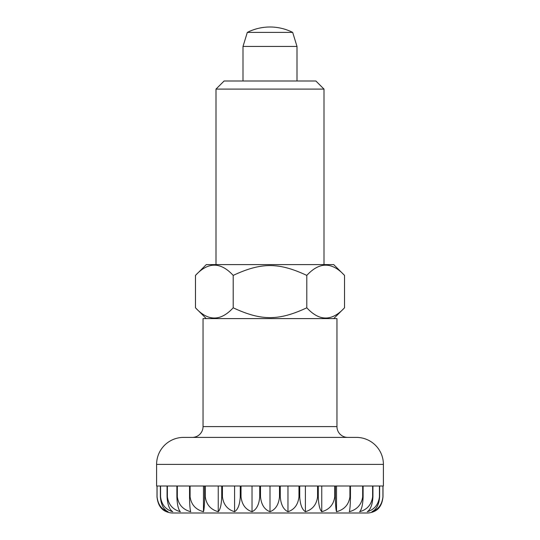 <?xml version="1.0" encoding="UTF-8"?>
<svg xmlns="http://www.w3.org/2000/svg" width="540" height="540" viewBox="0 0 540 540"><rect width="100%" height="100%" fill="white"/><g stroke="black" fill="none" stroke-linecap="round" stroke-linejoin="round"><path stroke-width="0.81" d="M383.4 486L383.002 486L383.4 486L383.4 464.4A27 27 0 0 0 356.4 437.4L183.6 437.4A27 27 0 0 0 156.6 464.4L156.6 486L156.998 486L156.6 486M192.24 437.4A10.8 10.8 0 0 0 203.04 426.6L203.04 318.6L336.96 318.6L336.96 426.6A10.8 10.8 0 0 0 347.76 437.4M297 81L297 46.44L292.68 32.4A50.328 50.328 0 0 0 247.32 32.4L243 46.44L243 81M156.998 486L156.998 496.8C157.788 504.617 160.954 509.591 166.496 511.724A16.2 16.2 0 0 0 172.8 513L367.2 513A16.2 16.2 0 0 0 373.505 511.724C379.046 509.591 382.212 504.617 383.002 496.8L383.002 486M160.367 486L160.367 496.8C161.001 504.617 163.573 509.591 168.068 511.724C161.642 509.591 157.977 504.617 157.066 496.8L157.066 486L160.367 486L157.066 486M172.739 511.724C165.632 509.591 161.575 504.617 160.562 496.8L160.562 486L167.062 486L167.062 496.8C167.535 504.617 169.425 509.591 172.739 511.724M180.36 511.724C172.787 509.591 168.467 504.617 167.387 496.8L167.387 486L176.884 486L176.884 496.8C177.174 504.617 178.335 509.591 180.36 511.724M190.715 511.724C182.898 509.591 178.436 504.617 177.329 496.8L177.329 486L189.54 486L189.54 496.8C189.635 504.617 190.026 509.591 190.715 511.724M203.472 511.724C195.656 509.591 191.194 504.617 190.087 496.8L190.087 486L204.64 486L204.64 496.8C204.545 504.617 204.154 509.591 203.472 511.724L203.472 486M218.248 511.724C210.674 509.591 206.347 504.617 205.274 496.8L205.274 486L221.724 486L221.724 496.8C221.434 504.617 220.279 509.591 218.248 511.724L218.248 486M234.596 511.724C227.495 509.591 223.432 504.617 222.426 496.8L222.426 486L240.273 486L240.273 496.8C239.807 504.617 237.911 509.591 234.596 511.724L234.596 486M252.025 511.724C245.606 509.591 241.934 504.617 241.022 496.8L241.022 486L259.733 486L259.733 496.8C259.092 504.617 256.527 509.591 252.025 511.724L252.025 486M270 511.724C264.458 509.591 261.293 504.617 260.503 496.8L260.503 486L279.497 486L279.497 496.8C278.707 504.617 275.542 509.591 270 511.724L270 486M287.975 511.724C283.473 509.591 280.908 504.617 280.267 496.8L280.267 486L298.978 486L298.978 496.8C298.067 504.617 294.394 509.591 287.975 511.724L287.975 486M305.404 511.724C302.09 509.591 300.193 504.617 299.727 496.8L299.727 486L317.574 486L317.574 496.8C316.568 504.617 312.505 509.591 305.404 511.724L305.404 486M321.752 511.724C319.721 509.591 318.566 504.617 318.276 496.8L318.276 486L334.726 486L334.726 496.8C333.653 504.617 329.326 509.591 321.752 511.724L321.752 486M336.528 511.724C335.846 509.591 335.455 504.617 335.36 496.8L335.36 486L349.913 486L349.913 496.8C348.806 504.617 344.345 509.591 336.528 511.724L336.528 486M349.286 511.724C349.974 509.591 350.365 504.617 350.46 496.8L350.46 486L362.671 486L362.671 496.8C361.564 504.617 357.102 509.591 349.286 511.724M359.64 511.724C361.665 509.591 362.826 504.617 363.116 496.8L363.116 486L372.613 486L372.613 496.8C371.534 504.617 367.214 509.591 359.64 511.724M367.261 511.724C370.575 509.591 372.465 504.617 372.938 496.8L372.938 486L379.438 486L379.438 496.8C378.425 504.617 374.369 509.591 367.261 511.724M371.932 511.724C376.427 509.591 378.999 504.617 379.633 496.8L379.633 486L382.934 486L382.934 496.8C382.023 504.617 378.358 509.591 371.932 511.724M160.562 486L167.062 486M167.387 486L176.884 486M177.329 486L189.54 486M350.46 486L362.671 486M363.116 486L372.613 486M372.938 486L379.438 486M379.633 486L382.934 486M292.68 32.4L247.32 32.4M297 46.44L243 46.44M333.72 318.6L344.52 307.8L344.52 275.4L333.72 264.6L206.28 264.6L195.48 275.4C208.055 261.765 220.624 261.765 233.199 275.4C261.238 262.305 278.762 262.305 306.801 275.4L306.801 307.8C278.762 320.895 261.238 320.895 233.199 307.8C220.624 321.435 208.055 321.435 195.48 307.8L206.28 318.6M324 264.6L324 89.1L315.9 81L224.1 81L216 89.1L216 264.6M195.48 307.8L195.48 275.4M233.199 307.8L233.199 275.4M306.801 275.4C319.376 261.765 331.945 261.765 344.52 275.4M344.52 307.8C331.945 321.435 319.376 321.435 306.801 307.8M216 89.1L324 89.1M336.96 426.6L203.04 426.6M363.116 496.8L362.671 496.8M350.46 496.8L349.913 496.8M335.36 496.8L334.726 496.8M318.276 496.8L317.574 496.8M299.727 496.8L298.978 496.8M280.267 496.8L279.497 496.8M260.503 496.8L259.733 496.8M241.022 496.8L240.273 496.8M222.426 496.8L221.724 496.8M205.274 496.8L204.64 496.8M190.087 496.8L189.54 496.8M177.329 496.8L176.884 496.8M383.4 464.4L156.6 464.4"/></g></svg>
